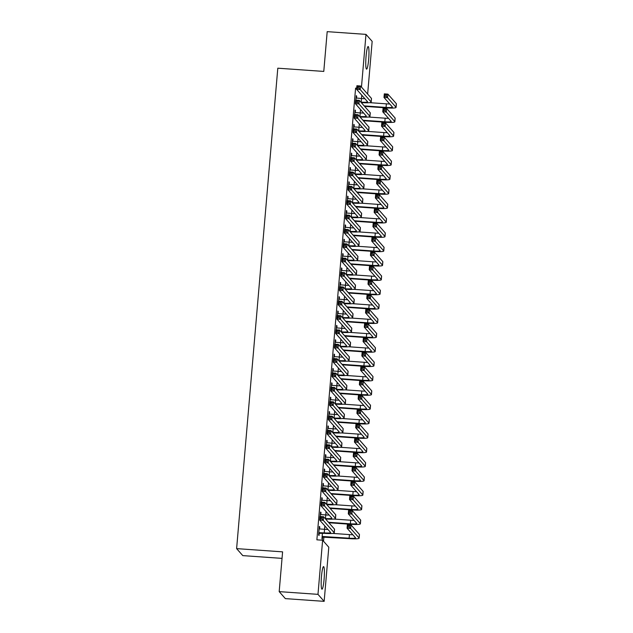 <?xml version="1.0" encoding="UTF-8"?>
<svg xmlns="http://www.w3.org/2000/svg" width="633" height="633" viewBox="0 0 633 633"><rect width="100%" height="100%" fill="white"/><g stroke="black" fill="none" stroke-linecap="round" stroke-linejoin="round"><path stroke-width="0.95" d="M321.477 576.418A11.323 1.408 -86 0 1 323.574 566.598A11.323 1.408 -86 0 1 324.08 579.369A11.323 1.408 -86 0 1 321.983 589.188A11.323 1.408 -86 0 1 321.477 576.418M366.064 56.361A11.323 1.408 -86 0 1 368.161 46.541A11.323 1.408 -86 0 1 368.667 59.304A11.323 1.408 -86 0 1 366.57 69.132A11.323 1.408 -86 0 1 366.064 56.361M323.526 541.247L323.898 536.847M324.547 529.299L324.84 525.928M320.543 512.485L321.002 512.516L320.82 514.589L325.781 514.938L326.066 511.567M321.778 498.124L322.229 498.155L322.055 500.228L327.016 500.576L327.301 497.206M323.004 483.77L323.463 483.802L323.281 485.875L328.242 486.223L328.527 482.852M324.072 471.3L329.476 471.862L329.761 468.491M325.465 455.048L325.924 455.08L325.742 457.153L330.711 457.501L330.996 454.13M326.699 440.695L327.15 440.726L326.976 442.799L331.937 443.147L332.222 439.777M327.934 426.333L328.385 426.365L328.211 428.438L333.172 428.786L333.456 425.416M329.16 411.972L329.619 412.012L329.437 414.077L334.398 414.433L334.683 411.054M335.625 400.072L335.917 396.701M331.621 383.258L332.08 383.289L331.898 385.362L336.859 385.711L337.144 382.34M332.855 368.904L333.306 368.936L333.132 371.001L338.093 371.357L338.378 367.979M334.082 354.543L334.541 354.575L334.359 356.648L339.328 356.996L339.612 353.625M335.316 340.182L335.767 340.214L335.593 342.287L340.554 342.635L340.839 339.264M336.55 325.829L337.001 325.86L336.827 327.934L341.788 328.282L342.073 324.903M337.777 311.468L338.236 311.499L338.054 313.572L343.015 313.921L343.3 310.55M339.011 297.106L339.462 297.138L339.288 299.211L344.249 299.559L344.534 296.189M340.238 282.753L340.696 282.785L340.514 284.858L345.476 285.206L345.76 281.835M346.702 270.845L346.995 267.474M342.698 254.031L343.157 254.062L342.975 256.136L347.944 256.484L348.229 253.113M343.933 239.678L344.384 239.709L344.21 241.782L349.171 242.13L349.456 238.76M345.001 227.207L350.405 227.769L350.69 224.399M346.393 210.955L346.852 210.987L346.67 213.06L351.631 213.408L351.916 210.037M347.628 196.602L348.079 196.634L347.905 198.707L352.866 199.055L353.151 195.684M348.854 182.241L349.313 182.272L349.131 184.345L354.092 184.694L354.377 181.323M350.089 167.88L350.54 167.911L350.365 169.984L355.327 170.332L355.611 166.962M356.553 155.979L356.846 152.608M352.549 139.165L353 139.197L352.826 141.27L357.787 141.618L358.072 138.247M353.784 124.804L354.235 124.836L354.061 126.909L359.022 127.257L359.307 123.886M355.01 110.451L355.469 110.482L355.287 112.555L360.248 112.903L360.533 109.533M356.078 97.98L361.483 98.542L361.767 95.172M328.796 547.221L324.151 601.35L317.98 594.355L322.624 540.226L328.796 547.221M317.98 594.355L279.185 591.626L285.356 598.62L324.151 601.35M282.033 558.377L242.787 555.616L236.615 548.621L277.8 68.19L323.779 71.426L327.19 31.65L365.985 34.38L372.164 41.374L367.638 94.072M323.629 524.551L323.21 524.084M321.002 512.516L320.583 512.042L320.203 516.504M319.871 520.302L320.29 520.777M326.09 495.837L325.671 495.362M323.463 483.802L323.044 483.327L322.664 487.79M322.339 491.588L322.751 492.055M328.551 467.122L328.131 466.648M325.924 455.08L325.504 454.613L325.125 459.067M324.8 462.865L325.212 463.34M331.012 438.408L330.6 437.933M328.385 426.365L327.965 425.89L327.585 430.353M327.261 434.151L327.68 434.626M333.472 409.686L333.061 409.219M330.394 397.619L330.845 397.651L330.426 397.176L330.046 401.639M329.722 405.436L330.141 405.911M330.845 397.651L330.671 399.724L335.632 400.072A7.256 0.878 -175.1 0 0 339.003 400.198M335.941 380.971L335.522 380.496M333.306 368.936L332.895 368.461L332.507 372.916M332.183 376.722L332.602 377.189M338.402 352.257L337.982 351.782M335.767 340.214L335.355 339.747L334.968 344.202M334.643 348L335.063 348.474M340.863 323.534L340.443 323.067M338.236 311.499L337.816 311.025L337.436 315.487M337.104 319.285L337.524 319.76M343.323 294.82L342.904 294.345M340.696 282.785L340.277 282.31L339.897 286.765M339.573 290.571L339.984 291.038M345.784 266.105L345.365 265.631M343.157 254.062L342.738 253.596L342.358 258.05M342.034 261.848L342.445 262.323M348.245 237.383L347.834 236.916M345.167 225.316L345.618 225.348L345.199 224.873L344.819 229.336M344.494 233.134L344.914 233.609M345.618 225.348L345.444 227.421M350.706 208.668L350.294 208.194M348.079 196.634L347.659 196.159L347.28 200.621M346.955 204.419L347.375 204.886M353.174 179.954L352.755 179.479M350.54 167.911L350.128 167.444L349.74 171.899M349.416 175.697L349.835 176.172M355.635 151.232L355.216 150.765M353 139.197L352.589 138.722L352.201 143.185M351.877 146.983L352.296 147.457M358.096 122.517L357.677 122.042M355.469 110.482L355.05 110.007L354.67 114.47M354.338 118.268L354.757 118.735M356.608 89.253L355.596 88.106L316.872 539.822L322.624 540.226M356.244 96.089L356.696 96.121L356.276 95.646L355.896 100.109M355.572 103.907L355.991 104.382M356.696 96.121L356.521 98.194M359.322 108.164L358.911 107.689M354.235 124.836L353.815 124.369L353.436 128.823M353.111 132.621L353.531 133.096M356.862 136.878L356.45 136.404M351.315 153.526L351.774 153.558L351.355 153.083L350.975 157.546M350.65 161.344L351.062 161.811M351.774 153.558L351.592 155.631L356.561 155.979A7.256 0.878 -175.1 0 0 359.932 156.106M354.401 165.593L353.982 165.118M349.313 182.272L348.894 181.798L348.514 186.26M348.19 190.058L348.601 190.533M351.94 194.307L351.521 193.84M346.852 210.987L346.433 210.52L346.053 214.975M345.721 218.773L346.14 219.247M349.479 223.03L349.06 222.555M344.384 239.709L343.972 239.234L343.584 243.689M343.26 247.495L343.679 247.962M347.019 251.744L346.599 251.269M341.472 268.392L341.923 268.424L341.511 267.949L341.124 272.412M340.799 276.21L341.219 276.684M341.923 268.424L341.749 270.497L346.71 270.845A7.256 0.878 -175.1 0 0 350.081 270.971M344.558 280.459L344.138 279.992M339.462 297.138L339.043 296.671L338.663 301.126M338.339 304.924L338.758 305.399M342.089 309.181L341.678 308.706M337.001 325.86L336.582 325.386L336.202 329.84M335.878 333.646L336.297 334.113M339.628 337.895L339.217 337.421M334.541 354.575L334.121 354.1L333.741 358.563M333.417 362.361L333.828 362.836M337.167 366.61L336.748 366.143M332.08 383.289L331.66 382.823L331.281 387.277M330.956 391.075L331.368 391.55M334.707 395.332L334.287 394.857M329.619 412.012L329.2 411.537L328.82 415.992M328.487 419.79L328.907 420.265M332.246 424.047L331.827 423.572M327.15 440.726L326.739 440.251L326.351 444.714M326.027 448.512L326.446 448.979M329.785 452.761L329.366 452.286M324.238 469.409L324.689 469.441L324.278 468.966L323.89 473.429M323.566 477.227L323.985 477.701M324.689 469.441L324.515 471.514M327.324 481.476L326.905 481.009M322.229 498.155L321.809 497.688L321.429 502.143M321.105 505.941L321.524 506.416M324.856 510.198L324.444 509.723M319.317 526.846L319.768 526.878L319.349 526.403L318.613 535.02L319.032 535.494L319.23 533.16M319.768 526.878L319.594 528.951L324.555 529.299A7.256 0.878 -175.1 0 0 327.926 529.425M322.569 536.942L322.363 539.269L321.952 538.794L322.426 533.2M355.596 88.106L356.703 88.185M361.467 87.085L365.985 34.38M279.185 591.626L282.595 551.857L236.615 548.621M360.826 102.111L361.174 102.135A7.256 0.878 -175.1 0 0 367.575 101.81A7.256 0.878 -175.1 0 0 367.52 101.691L356.601 89.324L356.909 85.732L360.501 85.985L371.421 98.36A10.888 1.313 4.9 0 1 371.492 98.526L371.191 102.119A10.888 1.313 4.9 0 1 361.593 102.609L361.245 102.586M361.174 102.135L361.483 98.542A7.256 0.878 -175.1 0 0 364.853 98.669M359.117 86.745L357.677 86.642L357.558 88.074L358.99 88.177L359.117 86.745L360.501 85.985L360.193 89.577L371.112 101.945A10.888 1.313 4.9 0 1 371.191 102.119M358.99 88.177L360.193 89.577L356.601 89.324L357.558 88.074M357.677 86.642L356.909 85.732M364.165 105.885L386.067 107.428A7.256 0.878 -175.1 0 0 392.46 107.104A7.256 0.878 -175.1 0 0 392.413 106.993L383.994 97.458L384.302 93.866L387.894 94.119L387.586 97.711L396.005 107.246A10.888 1.313 4.9 0 1 396.076 107.412A10.888 1.313 4.9 0 1 386.478 107.903L364.584 106.36M369.593 102.657L386.367 103.836A7.256 0.878 -175.1 0 0 389.746 103.962M386.51 94.871L385.07 94.776L384.951 96.208L386.383 96.311L386.51 94.871L387.894 94.119L396.313 103.654A10.888 1.313 4.9 0 1 396.385 103.828L396.076 107.412M386.383 96.311L387.586 97.711L383.994 97.458L384.951 96.208M385.07 94.776L384.302 93.866M359.599 116.464L359.94 116.496A7.256 0.878 -175.1 0 0 366.341 116.163A7.256 0.878 -175.1 0 0 366.293 116.053L355.374 103.685L355.683 100.093L359.275 100.346L370.194 112.714A10.888 1.313 4.9 0 1 370.265 112.888L369.957 116.48A10.888 1.313 4.9 0 1 360.359 116.963L360.019 116.939M355.287 112.555L354.852 112.342M359.94 116.496L360.248 112.903A7.256 0.878 -175.1 0 0 363.627 113.03M357.882 101.098L356.45 101.003L356.324 102.435L357.764 102.538L357.882 101.098L359.275 100.346L358.966 103.939L369.886 116.306A10.888 1.313 4.9 0 1 369.957 116.48M357.764 102.538L358.966 103.939L355.374 103.685L356.324 102.435M356.45 101.003L355.683 100.093M358.365 130.825L358.713 130.849A7.256 0.878 -175.1 0 0 365.106 130.525A7.256 0.878 -175.1 0 0 365.059 130.414L354.14 118.039L354.448 114.454L358.041 114.708L368.96 127.075A10.888 1.313 4.9 0 1 369.031 127.249L368.723 130.833A10.888 1.313 4.9 0 1 359.133 131.324L358.784 131.3M354.053 126.909L353.618 126.695M358.713 130.849L359.022 127.257A7.256 0.878 -175.1 0 0 362.392 127.383M356.656 115.459L355.216 115.356L355.097 116.796L356.529 116.899L356.656 115.459L358.041 114.708L357.732 118.292L368.651 130.667A10.888 1.313 4.9 0 1 368.723 130.833M356.529 116.899L357.732 118.292L354.14 118.039L355.097 116.796M355.216 115.356L354.448 114.454M362.938 120.246L384.832 121.789A7.256 0.878 -175.1 0 0 391.234 121.465A7.256 0.878 -175.1 0 0 391.186 121.346L382.767 111.812L383.076 108.227L386.668 108.48L386.359 112.065L394.778 121.599A10.888 1.313 4.9 0 1 394.85 121.773A10.888 1.313 4.9 0 1 385.252 122.256L363.35 120.721M368.359 117.018L385.141 118.197A7.256 0.878 -175.1 0 0 388.512 118.324M385.275 109.232L383.843 109.129L383.717 110.569L385.157 110.664L385.275 109.232L386.668 108.48L395.079 118.007A10.888 1.313 4.9 0 1 395.15 118.181L394.85 121.773M385.157 110.664L386.359 112.065L382.767 111.812L383.717 110.569M383.843 109.129L383.076 108.227M361.704 134.607L383.598 136.142A7.256 0.878 -175.1 0 0 389.999 135.818A7.256 0.878 -175.1 0 0 389.952 135.707L381.533 126.173L381.841 122.58L385.434 122.834L385.125 126.426L393.544 135.96A10.888 1.313 4.9 0 1 393.615 136.135A10.888 1.313 4.9 0 1 384.017 136.617L362.123 135.074M367.132 131.379L383.907 132.558A7.256 0.878 -175.1 0 0 387.285 132.685M384.049 123.593L382.609 123.49L382.49 124.923L383.922 125.025L384.049 123.593L385.434 122.834L393.853 132.368A10.888 1.313 4.9 0 1 393.924 132.542L393.615 136.135M383.922 125.025L385.125 126.426L381.533 126.173L382.49 124.923M382.609 123.49L381.841 122.58M357.139 145.186L357.479 145.21A7.256 0.878 -175.1 0 0 363.88 144.886A7.256 0.878 -175.1 0 0 363.833 144.767L352.913 132.4L353.222 128.808L356.814 129.061L367.733 141.436A10.888 1.313 4.9 0 1 367.805 141.602L367.496 145.194A10.888 1.313 4.9 0 1 357.898 145.685L357.55 145.653M352.818 141.27L352.383 141.056M357.479 145.21L357.787 141.618A7.256 0.878 -175.1 0 0 361.158 141.745M355.422 129.82L353.989 129.718L353.863 131.15L355.303 131.253L355.422 129.82L356.814 129.061L356.506 132.653L367.425 145.02A10.888 1.313 4.9 0 1 367.496 145.194M355.303 131.253L356.506 132.653L352.913 132.4L353.863 131.15M353.989 129.718L353.222 128.808M355.904 159.54L356.252 159.563A7.256 0.878 -175.1 0 0 362.646 159.239A7.256 0.878 -175.1 0 0 362.598 159.128L351.679 146.761L351.988 143.169L355.58 143.422L366.499 155.789A10.888 1.313 4.9 0 1 366.57 155.963L366.262 159.556A10.888 1.313 4.9 0 1 356.664 160.038L356.324 160.014M351.592 155.631L351.157 155.417M354.195 144.174L352.755 144.079L352.636 145.511L354.069 145.614L354.195 144.174L355.58 143.422L355.271 147.014L366.19 159.381A10.888 1.313 4.9 0 1 366.262 159.556M354.069 145.614L355.271 147.014L351.679 146.761L352.636 145.511M352.755 144.079L351.988 143.169M360.47 148.961L382.372 150.504A7.256 0.878 -175.1 0 0 388.765 150.179A7.256 0.878 -175.1 0 0 388.717 150.068L380.306 140.534L380.615 136.942L384.207 137.195L383.899 140.779L392.31 150.314A10.888 1.313 4.9 0 1 392.381 150.488A10.888 1.313 4.9 0 1 382.791 150.978L360.889 149.435M365.898 145.732L382.68 146.911A7.256 0.878 -175.1 0 0 386.051 147.038M382.815 137.947L381.382 137.852L381.256 139.284L382.696 139.387L382.815 137.947L384.207 137.195L392.618 146.729A10.888 1.313 4.9 0 1 392.689 146.903L392.381 150.488M382.696 139.387L383.899 140.779L380.306 140.534L381.256 139.284M381.382 137.852L380.615 136.942M359.243 163.322L381.137 164.865A7.256 0.878 -175.1 0 0 387.538 164.54A7.256 0.878 -175.1 0 0 387.491 164.422L379.072 154.887L379.381 151.303L382.973 151.548L382.664 155.14L391.083 164.675A10.888 1.313 4.9 0 1 391.154 164.849A10.888 1.313 4.9 0 1 381.557 165.332L359.663 163.797M364.671 160.094L381.446 161.273A7.256 0.878 -175.1 0 0 384.817 161.399M381.588 152.308L380.148 152.205L380.029 153.645L381.462 153.74L381.588 152.308L382.973 151.548L391.392 161.083A10.888 1.313 4.9 0 1 391.463 161.257L391.154 164.849M381.462 153.74L382.664 155.14L379.072 154.887L380.029 153.645M380.148 152.205L379.381 151.303M354.678 173.901L355.018 173.925A7.256 0.878 -175.1 0 0 361.419 173.6A7.256 0.878 -175.1 0 0 361.372 173.489L350.453 161.114L350.753 157.53L354.345 157.783L365.273 170.15A10.888 1.313 4.9 0 1 365.344 170.324L365.035 173.909A10.888 1.313 4.9 0 1 355.437 174.399L355.089 174.376M350.358 169.984L349.922 169.771M355.018 173.925L355.327 170.332A7.256 0.878 -175.1 0 0 358.697 170.459M352.961 158.535L351.529 158.432L351.402 159.872L352.842 159.975L352.961 158.535L354.345 157.783L354.045 161.368L364.964 173.735A10.888 1.313 4.9 0 1 365.035 173.909M352.842 159.975L354.045 161.368L350.453 161.114L351.402 159.872M351.529 158.432L350.753 157.53M358.009 177.683L379.911 179.218A7.256 0.878 -175.1 0 0 386.304 178.894A7.256 0.878 -175.1 0 0 386.257 178.783L377.838 169.248L378.146 165.656L381.739 165.909L381.43 169.502L389.849 179.036A10.888 1.313 4.9 0 1 389.92 179.21A10.888 1.313 4.9 0 1 380.322 179.693L358.428 178.15M363.437 174.455L380.219 175.634A7.256 0.878 -175.1 0 0 383.59 175.76M380.354 166.669L378.922 166.566L378.795 167.998L380.235 168.101L380.354 166.669L381.739 165.909L390.157 175.444A10.888 1.313 4.9 0 1 390.229 175.618L389.92 179.21M380.235 168.101L381.43 169.502L377.838 169.248L378.795 167.998M378.922 166.566L378.146 165.656M353.443 188.262L353.792 188.286A7.256 0.878 -175.1 0 0 360.185 187.961A7.256 0.878 -175.1 0 0 360.137 187.843L349.218 175.476L349.527 171.883L353.119 172.136L364.038 184.504A10.888 1.313 4.9 0 1 364.11 184.678L363.801 188.27A10.888 1.313 4.9 0 1 354.203 188.753L353.863 188.729M349.131 184.345L348.696 184.132M353.792 188.286L354.092 184.694A7.256 0.878 -175.1 0 0 357.471 184.82M351.734 172.896L350.294 172.793L350.168 174.225L351.608 174.328L351.734 172.896L353.119 172.136L352.81 175.729L363.73 188.096A10.888 1.313 4.9 0 1 363.801 188.27M351.608 174.328L352.81 175.729L349.218 175.476L350.168 174.225M350.294 172.793L349.527 171.883M356.783 192.036L378.676 193.579A7.256 0.878 -175.1 0 0 385.078 193.255A7.256 0.878 -175.1 0 0 385.03 193.136L376.611 183.61L376.92 180.017L380.512 180.27L380.204 183.855L388.622 193.389A10.888 1.313 4.9 0 1 388.694 193.563A10.888 1.313 4.9 0 1 379.096 194.054L357.194 192.511M362.211 188.808L378.985 189.987A7.256 0.878 -175.1 0 0 382.356 190.114M379.127 181.022L377.687 180.919L377.561 182.359L379.001 182.462L379.127 181.022L380.512 180.27L388.931 189.805A10.888 1.313 4.9 0 1 389.002 189.971L388.694 193.563M379.001 182.462L380.204 183.855L376.611 183.61L377.561 182.359M377.687 180.919L376.92 180.017M352.209 202.615L352.557 202.639A7.256 0.878 -175.1 0 0 358.958 202.315A7.256 0.878 -175.1 0 0 358.903 202.204L347.984 189.837L348.292 186.244L351.885 186.498L362.804 198.865A10.888 1.313 4.9 0 1 362.875 199.039L362.574 202.631A10.888 1.313 4.9 0 1 352.977 203.114L352.628 203.09M347.897 198.707L347.462 198.493M352.557 202.639L352.866 199.055A7.256 0.878 -175.1 0 0 356.237 199.181M350.5 187.249L349.06 187.154L348.941 188.587L350.373 188.689L350.5 187.249L351.885 186.498L351.576 190.09L362.495 202.457A10.888 1.313 4.9 0 1 362.574 202.631M350.373 188.689L351.576 190.09L347.984 189.837L348.941 188.587M349.06 187.154L348.292 186.244M355.548 206.398L377.45 207.941A7.256 0.878 -175.1 0 0 383.843 207.616A7.256 0.878 -175.1 0 0 383.796 207.497L375.377 197.963L375.685 194.371L379.278 194.624L378.969 198.216L387.388 207.751A10.888 1.313 4.9 0 1 387.459 207.925A10.888 1.313 4.9 0 1 377.861 208.407L355.968 206.872M360.976 203.169L377.751 204.348A7.256 0.878 -175.1 0 0 381.129 204.475M377.893 195.383L376.453 195.281L376.334 196.721L377.766 196.816L377.893 195.383L379.278 194.624L387.697 204.158A10.888 1.313 4.9 0 1 387.768 204.332L387.459 207.925M377.766 196.816L378.969 198.216L375.377 197.963L376.334 196.721M376.453 195.281L375.685 194.371M350.983 216.977L351.323 217A7.256 0.878 -175.1 0 0 357.724 216.676A7.256 0.878 -175.1 0 0 357.677 216.565L346.757 204.19L347.066 200.606L350.658 200.859L361.578 213.226A10.888 1.313 4.9 0 1 361.649 213.4L361.34 216.984A10.888 1.313 4.9 0 1 351.742 217.475L351.402 217.451M346.67 213.06L346.235 212.846M351.323 217L351.631 213.408A7.256 0.878 -175.1 0 0 355.01 213.535M349.266 201.611L347.834 201.508L347.707 202.948L349.147 203.043L349.266 201.611L350.658 200.859L350.35 204.443L361.269 216.81A10.888 1.313 4.9 0 1 361.34 216.984M349.147 203.043L350.35 204.443L346.757 204.19L347.707 202.948M347.834 201.508L347.066 200.606M354.322 220.759L376.216 222.294A7.256 0.878 -175.1 0 0 382.617 221.969A7.256 0.878 -175.1 0 0 382.569 221.859L374.15 212.324L374.459 208.732L378.051 208.985L377.743 212.577L386.162 222.112A10.888 1.313 4.9 0 1 386.233 222.278A10.888 1.313 4.9 0 1 376.635 222.769L354.733 221.226M359.742 217.53L376.524 218.709A7.256 0.878 -175.1 0 0 379.895 218.836M376.659 209.745L375.227 209.642L375.1 211.074L376.54 211.177L376.659 209.745L378.051 208.985L386.462 218.52A10.888 1.313 4.9 0 1 386.534 218.694L386.233 222.278M376.54 211.177L377.743 212.577L374.15 212.324L375.1 211.074M375.227 209.642L374.459 208.732M349.748 231.338L350.096 231.361A7.256 0.878 -175.1 0 0 356.49 231.037A7.256 0.878 -175.1 0 0 356.442 230.918L345.523 218.551L345.832 214.959L349.424 215.212L360.343 227.579A10.888 1.313 4.9 0 1 360.414 227.753L360.106 231.346A10.888 1.313 4.9 0 1 350.516 231.828L350.168 231.805M350.096 231.361L350.405 227.769A7.256 0.878 -175.1 0 0 353.776 227.896M348.039 215.972L346.599 215.869L346.48 217.301L347.913 217.404L348.039 215.972L349.424 215.212L349.115 218.804L360.035 231.172A10.888 1.313 4.9 0 1 360.106 231.346M347.913 217.404L349.115 218.804L345.523 218.551L346.48 217.301M346.599 215.869L345.832 214.959M353.087 235.112L374.981 236.655A7.256 0.878 -175.1 0 0 381.382 236.331A7.256 0.878 -175.1 0 0 381.335 236.212L372.916 226.677L373.225 223.093L376.817 223.346L376.508 226.931L384.927 236.465A10.888 1.313 4.9 0 1 384.999 236.639A10.888 1.313 4.9 0 1 375.401 237.13L353.507 235.587M358.515 231.884L375.29 233.063A7.256 0.878 -175.1 0 0 378.669 233.189M375.432 224.098L373.992 223.995L373.874 225.435L375.306 225.538L375.432 224.098L376.817 223.346L385.236 232.881A10.888 1.313 4.9 0 1 385.307 233.047L384.999 236.639M375.306 225.538L376.508 226.931L372.916 226.677L373.874 225.435M373.992 223.995L373.225 223.093M348.522 245.691L348.862 245.715A7.256 0.878 -175.1 0 0 355.263 245.39A7.256 0.878 -175.1 0 0 355.216 245.28L344.297 232.912L344.605 229.32L348.197 229.573L359.117 241.941A10.888 1.313 4.9 0 1 359.188 242.115L358.879 245.699A10.888 1.313 4.9 0 1 349.281 246.19L348.933 246.166M344.21 241.782L343.766 241.569M348.862 245.715L349.171 242.13A7.256 0.878 -175.1 0 0 352.541 242.257M346.805 230.325L345.373 230.23L345.246 231.662L346.686 231.765L346.805 230.325L348.197 229.573L347.889 233.158L358.808 245.533A10.888 1.313 4.9 0 1 358.879 245.699M346.686 231.765L347.889 233.158L344.297 232.912L345.246 231.662M345.373 230.23L344.605 229.32M351.853 249.473L373.755 251.016A7.256 0.878 -175.1 0 0 380.148 250.692A7.256 0.878 -175.1 0 0 380.101 250.573L371.69 241.038L371.998 237.446L375.591 237.699L375.282 241.292L383.693 250.826A10.888 1.313 4.9 0 1 383.764 251A10.888 1.313 4.9 0 1 374.174 251.483L352.272 249.948M357.281 246.245L374.063 247.424A7.256 0.878 -175.1 0 0 377.434 247.55M374.198 238.459L372.766 238.356L372.639 239.796L374.079 239.891L374.198 238.459L375.591 237.699L384.002 247.234A10.888 1.313 4.9 0 1 384.073 247.408L383.764 251M374.079 239.891L375.282 241.292L371.69 241.038L372.639 239.796M372.766 238.356L371.998 237.446M347.288 260.052L347.636 260.076A7.256 0.878 -175.1 0 0 354.029 259.752A7.256 0.878 -175.1 0 0 353.982 259.633L343.062 247.266L343.371 243.681L346.963 243.927L357.882 256.302A10.888 1.313 4.9 0 1 357.954 256.468L357.645 260.06A10.888 1.313 4.9 0 1 348.047 260.551L347.707 260.527M342.975 256.136L342.54 255.922M347.636 260.076L347.944 256.484A7.256 0.878 -175.1 0 0 351.315 256.61M345.578 244.686L344.138 244.583L344.02 246.023L345.452 246.118L345.578 244.686L346.963 243.927L346.655 247.519L357.574 259.886A10.888 1.313 4.9 0 1 357.645 260.06M345.452 246.118L346.655 247.519L343.062 247.266L344.02 246.023M344.138 244.583L343.371 243.681M350.627 263.834L372.521 265.369A7.256 0.878 -175.1 0 0 378.922 265.045A7.256 0.878 -175.1 0 0 378.874 264.934L370.455 255.4L370.764 251.807L374.356 252.061L374.048 255.653L382.467 265.187A10.888 1.313 4.9 0 1 382.538 265.354A10.888 1.313 4.9 0 1 372.94 265.844L351.046 264.301M356.055 260.598L372.829 261.785A7.256 0.878 -175.1 0 0 376.2 261.912M372.972 252.812L371.531 252.717L371.413 254.149L372.845 254.252L372.972 252.812L374.356 252.061L382.775 261.595A10.888 1.313 4.9 0 1 382.846 261.769L382.538 265.354M372.845 254.252L374.048 255.653L370.455 255.4L371.413 254.149M371.531 252.717L370.764 251.807M346.061 274.413L346.401 274.437A7.256 0.878 -175.1 0 0 352.803 274.113A7.256 0.878 -175.1 0 0 352.755 273.994L341.836 261.627L342.137 258.035L345.729 258.288L356.656 270.655A10.888 1.313 4.9 0 1 356.727 270.829L356.419 274.421A10.888 1.313 4.9 0 1 346.821 274.904L346.473 274.88M341.741 270.497L341.306 270.283M344.344 259.047L342.912 258.944L342.785 260.377L344.225 260.479L344.344 259.047L345.729 258.288L345.428 261.88L356.347 274.247A10.888 1.313 4.9 0 1 356.419 274.421M344.225 260.479L345.428 261.88L341.836 261.627L342.785 260.377M342.912 258.944L342.137 258.035M349.392 278.188L371.294 279.731A7.256 0.878 -175.1 0 0 377.687 279.406A7.256 0.878 -175.1 0 0 377.64 279.288L369.221 269.753L369.53 266.169L373.122 266.422L372.813 270.006L381.232 279.541A10.888 1.313 4.9 0 1 381.303 279.715A10.888 1.313 4.9 0 1 371.706 280.205L349.812 278.662M354.82 274.959L371.603 276.138A7.256 0.878 -175.1 0 0 374.973 276.265M371.737 267.173L370.305 267.071L370.178 268.511L371.618 268.614L371.737 267.173L373.122 266.422L381.541 275.956A10.888 1.313 4.9 0 1 381.612 276.123L381.303 279.715M371.618 268.614L372.813 270.006L369.221 269.753L370.178 268.511M370.305 267.071L369.53 266.169M344.827 288.767L345.175 288.79A7.256 0.878 -175.1 0 0 351.568 288.466A7.256 0.878 -175.1 0 0 351.521 288.355L340.601 275.988L340.91 272.396L344.502 272.649L355.422 285.016A10.888 1.313 4.9 0 1 355.493 285.19L355.184 288.775A10.888 1.313 4.9 0 1 345.586 289.265L345.246 289.241M340.514 284.858L340.079 284.636M345.175 288.79L345.476 285.206A7.256 0.878 -175.1 0 0 348.854 285.333M343.118 273.401L341.678 273.298L341.551 274.738L342.991 274.841L343.118 273.401L344.502 272.649L344.194 276.233L355.113 288.608A10.888 1.313 4.9 0 1 355.184 288.775M342.991 274.841L344.194 276.233L340.601 275.988L341.551 274.738M341.678 273.298L340.91 272.396M348.166 292.549L370.06 294.092A7.256 0.878 -175.1 0 0 376.461 293.767A7.256 0.878 -175.1 0 0 376.413 293.649L367.995 284.114L368.303 280.522L371.895 280.775L371.587 284.367L380.006 293.902A10.888 1.313 4.9 0 1 380.077 294.076A10.888 1.313 4.9 0 1 370.479 294.559L348.577 293.024M353.594 289.321L370.368 290.5A7.256 0.878 -175.1 0 0 373.739 290.626M370.511 281.535L369.071 281.432L368.944 282.864L370.384 282.967L370.511 281.535L371.895 280.775L380.314 290.31A10.888 1.313 4.9 0 1 380.386 290.484L380.077 294.076M370.384 282.967L371.587 284.367L367.995 284.114L368.944 282.864M369.071 281.432L368.303 280.522M343.592 303.128L343.941 303.152A7.256 0.878 -175.1 0 0 350.342 302.827A7.256 0.878 -175.1 0 0 350.286 302.709L339.367 290.341L339.676 286.757L343.268 287.002L354.187 299.377A10.888 1.313 4.9 0 1 354.258 299.544L353.958 303.136A10.888 1.313 4.9 0 1 344.36 303.626L344.012 303.603M339.28 299.211L338.845 298.998M343.941 303.152L344.249 299.559A7.256 0.878 -175.1 0 0 347.62 299.686M341.883 287.762L340.443 287.659L340.325 289.099L341.757 289.194L341.883 287.762L343.268 287.002L342.959 290.594L353.879 302.962A10.888 1.313 4.9 0 1 353.958 303.136M341.757 289.194L342.959 290.594L339.367 290.341L340.325 289.099M340.443 287.659L339.676 286.757M346.931 306.91L368.833 308.445A7.256 0.878 -175.1 0 0 375.227 308.121A7.256 0.878 -175.1 0 0 375.179 308.01L366.76 298.475L367.069 294.883L370.661 295.136L370.352 298.729L378.771 308.263A10.888 1.313 4.9 0 1 378.843 308.429A10.888 1.313 4.9 0 1 369.245 308.92L347.351 307.377M352.359 303.674L369.134 304.861A7.256 0.878 -175.1 0 0 372.513 304.987M369.276 295.888L367.836 295.793L367.718 297.225L369.15 297.328L369.276 295.888L370.661 295.136L379.08 304.671A10.888 1.313 4.9 0 1 379.151 304.845L378.843 308.429M369.15 297.328L370.352 298.729L366.76 298.475L367.718 297.225M367.836 295.793L367.069 294.883M342.366 317.489L342.706 317.513A7.256 0.878 -175.1 0 0 349.107 317.188A7.256 0.878 -175.1 0 0 349.06 317.07L338.141 304.702L338.449 301.11L342.042 301.363L352.961 313.731A10.888 1.313 4.9 0 1 353.032 313.905L352.723 317.497A10.888 1.313 4.9 0 1 343.126 317.98L342.785 317.956M338.054 313.572L337.618 313.359M342.706 317.513L343.015 313.921A7.256 0.878 -175.1 0 0 346.393 314.047M340.649 302.123L339.217 302.02L339.09 303.452L340.53 303.555L340.649 302.123L342.042 301.363L341.733 304.956L352.652 317.323A10.888 1.313 4.9 0 1 352.723 317.497M340.53 303.555L341.733 304.956L338.141 304.702L339.09 303.452M339.217 302.02L338.449 301.11M345.705 321.263L367.599 322.806A7.256 0.878 -175.1 0 0 374 322.482A7.256 0.878 -175.1 0 0 373.953 322.363L365.534 312.829L365.842 309.244L369.435 309.497L369.126 313.082L377.545 322.616A10.888 1.313 4.9 0 1 377.616 322.79A10.888 1.313 4.9 0 1 368.018 323.281L346.116 321.738M351.125 318.035L367.908 319.214A7.256 0.878 -175.1 0 0 371.278 319.341M368.042 310.249L366.61 310.146L366.483 311.586L367.923 311.689L368.042 310.249L369.435 309.497L377.846 319.032A10.888 1.313 4.9 0 1 377.925 319.198L377.616 322.79M367.923 311.689L369.126 313.082L365.534 312.829L366.483 311.586M366.61 310.146L365.842 309.244M341.132 331.842L341.48 331.866A7.256 0.878 -175.1 0 0 347.873 331.542A7.256 0.878 -175.1 0 0 347.826 331.431L336.906 319.056L337.215 315.471L340.807 315.725L351.726 328.092A10.888 1.313 4.9 0 1 351.798 328.266L351.489 331.85A10.888 1.313 4.9 0 1 341.899 332.341L341.551 332.317M336.819 327.926L336.384 327.712M341.48 331.866L341.788 328.282A7.256 0.878 -175.1 0 0 345.159 328.408M339.423 316.476L337.982 316.373L337.864 317.813L339.296 317.916L339.423 316.476L340.807 315.725L340.499 319.309L351.418 331.684A10.888 1.313 4.9 0 1 351.489 331.85M339.296 317.916L340.499 319.309L336.906 319.056L337.864 317.813M337.982 316.373L337.215 315.471M344.471 335.625L366.365 337.167A7.256 0.878 -175.1 0 0 372.766 336.835A7.256 0.878 -175.1 0 0 372.718 336.724L364.299 327.19L364.608 323.598L368.2 323.851L367.892 327.443L376.311 336.978A10.888 1.313 4.9 0 1 376.382 337.152A10.888 1.313 4.9 0 1 366.784 337.634L344.89 336.099M349.899 332.396L366.673 333.575A7.256 0.878 -175.1 0 0 370.052 333.702M366.816 324.61L365.376 324.507L365.257 325.94L366.689 326.042L366.816 324.61L368.2 323.851L376.619 333.385A10.888 1.313 4.9 0 1 376.69 333.559L376.382 337.152M366.689 326.042L367.892 327.443L364.299 327.19L365.257 325.94M365.376 324.507L364.608 323.598M339.905 346.204L340.245 346.227A7.256 0.878 -175.1 0 0 346.647 345.903A7.256 0.878 -175.1 0 0 346.599 345.784L335.68 333.417L335.988 329.825L339.581 330.078L350.5 342.453A10.888 1.313 4.9 0 1 350.571 342.619L350.263 346.211A10.888 1.313 4.9 0 1 340.665 346.702L340.317 346.678M335.593 342.287L335.15 342.073M340.245 346.227L340.554 342.635A7.256 0.878 -175.1 0 0 343.925 342.762M338.188 330.837L336.756 330.735L336.629 332.175L338.069 332.27L338.188 330.837L339.581 330.078L339.272 333.67L350.191 346.037A10.888 1.313 4.9 0 1 350.263 346.211M338.069 332.27L339.272 333.67L335.68 333.417L336.629 332.175M336.756 330.735L335.988 329.825M343.236 349.986L365.138 351.521A7.256 0.878 -175.1 0 0 371.531 351.196A7.256 0.878 -175.1 0 0 371.484 351.086L363.073 341.551L363.382 337.959L366.974 338.212L366.665 341.804L375.076 351.339A10.888 1.313 4.9 0 1 375.147 351.505A10.888 1.313 4.9 0 1 365.558 351.995L343.656 350.453M348.664 346.749L365.447 347.936A7.256 0.878 -175.1 0 0 368.817 348.063M365.581 338.964L364.149 338.869L364.022 340.301L365.463 340.404L365.581 338.964L366.974 338.212L375.385 347.746A10.888 1.313 4.9 0 1 375.456 347.921L375.147 351.505M365.463 340.404L366.665 341.804L363.073 341.551L364.022 340.301M364.149 338.869L363.382 337.959M338.671 360.565L339.019 360.588A7.256 0.878 -175.1 0 0 345.412 360.264A7.256 0.878 -175.1 0 0 345.365 360.145L334.446 347.778L334.754 344.186L338.346 344.439L349.266 356.806A10.888 1.313 4.9 0 1 349.337 356.98L349.028 360.573A10.888 1.313 4.9 0 1 339.43 361.055L339.09 361.032M334.359 356.648L333.923 356.434M339.019 360.588L339.328 356.996A7.256 0.878 -175.1 0 0 342.698 357.123M336.962 345.199L335.522 345.096L335.403 346.528L336.835 346.631L336.962 345.199L338.346 344.439L338.038 348.031L348.957 360.399A10.888 1.313 4.9 0 1 349.028 360.573M336.835 346.631L338.038 348.031L334.446 347.778L335.403 346.528M335.522 345.096L334.754 344.186M342.01 364.339L363.904 365.882A7.256 0.878 -175.1 0 0 370.305 365.558A7.256 0.878 -175.1 0 0 370.258 365.439L361.839 355.904L362.147 352.32L365.739 352.573L365.431 356.157L373.85 365.692A10.888 1.313 4.9 0 1 373.921 365.866A10.888 1.313 4.9 0 1 364.323 366.357L342.429 364.814M347.438 361.111L364.212 362.29A7.256 0.878 -175.1 0 0 367.591 362.416M364.355 353.325L362.915 353.222L362.796 354.662L364.228 354.765L364.355 353.325L365.739 352.573L374.158 362.108A10.888 1.313 4.9 0 1 374.23 362.274L373.921 365.866M364.228 354.765L365.431 356.157L361.839 355.904L362.796 354.662M362.915 353.222L362.147 352.32M337.444 374.918L337.785 374.942A7.256 0.878 -175.1 0 0 344.186 374.617A7.256 0.878 -175.1 0 0 344.138 374.507L333.219 362.131L333.52 358.547L337.112 358.8L348.039 371.167A10.888 1.313 4.9 0 1 348.11 371.342L347.802 374.926A10.888 1.313 4.9 0 1 338.204 375.416L337.856 375.393M333.124 371.001L332.689 370.788M337.785 374.942L338.093 371.357A7.256 0.878 -175.1 0 0 341.464 371.484M335.727 359.552L334.295 359.449L334.169 360.889L335.609 360.992L335.727 359.552L337.112 358.8L336.811 362.385L347.731 374.76A10.888 1.313 4.9 0 1 347.802 374.926M335.609 360.992L336.811 362.385L333.219 362.131L334.169 360.889M334.295 359.449L333.52 358.547M340.776 378.7L362.677 380.243A7.256 0.878 -175.1 0 0 369.071 379.911A7.256 0.878 -175.1 0 0 369.023 379.8L360.612 370.265L360.913 366.673L364.505 366.926L364.197 370.519L372.615 380.053A10.888 1.313 4.9 0 1 372.687 380.227A10.888 1.313 4.9 0 1 363.089 380.71L341.195 379.175M346.204 375.472L362.986 376.651A7.256 0.878 -175.1 0 0 366.357 376.777M363.12 367.686L361.688 367.583L361.562 369.015L363.002 369.118L363.12 367.686L364.505 366.926L372.924 376.461A10.888 1.313 4.9 0 1 372.995 376.635L372.687 380.227M363.002 369.118L364.197 370.519L360.612 370.265L361.562 369.015M361.688 367.583L360.913 366.673M336.21 389.279L336.558 389.303A7.256 0.878 -175.1 0 0 342.951 388.978A7.256 0.878 -175.1 0 0 342.904 388.86L331.985 376.493L332.293 372.9L335.886 373.154L346.805 385.529A10.888 1.313 4.9 0 1 346.876 385.695L346.567 389.287A10.888 1.313 4.9 0 1 336.97 389.778L336.629 389.754M331.898 385.362L331.463 385.149M336.558 389.303L336.859 385.711A7.256 0.878 -175.1 0 0 340.238 385.837M334.501 373.913L333.061 373.81L332.934 375.25L334.374 375.345L334.501 373.913L335.886 373.154L335.577 376.746L346.496 389.113A10.888 1.313 4.9 0 1 346.567 389.287M334.374 375.345L335.577 376.746L331.985 376.493L332.934 375.25M333.061 373.81L332.293 372.9M339.549 393.061L361.443 394.596A7.256 0.878 -175.1 0 0 367.844 394.272A7.256 0.878 -175.1 0 0 367.797 394.161L359.378 384.627L359.686 381.034L363.279 381.288L362.97 384.88L371.389 394.414A10.888 1.313 4.9 0 1 371.46 394.581A10.888 1.313 4.9 0 1 361.862 395.071L339.961 393.528M344.977 389.825L361.752 391.004A7.256 0.878 -175.1 0 0 365.122 391.131M361.894 382.039L360.454 381.944L360.327 383.376L361.767 383.479L361.894 382.039L363.279 381.288L371.698 390.822A10.888 1.313 4.9 0 1 371.769 390.996L371.46 394.581M361.767 383.479L362.97 384.88L359.378 384.627L360.327 383.376M360.454 381.944L359.686 381.034M334.976 403.632L335.324 403.664A7.256 0.878 -175.1 0 0 341.725 403.332A7.256 0.878 -175.1 0 0 341.67 403.221L330.75 390.854L331.059 387.261L334.651 387.515L345.571 399.882A10.888 1.313 4.9 0 1 345.642 400.056L345.341 403.648A10.888 1.313 4.9 0 1 335.743 404.131L335.395 404.107M330.663 399.724L330.228 399.51M333.267 388.266L331.827 388.171L331.708 389.604L333.148 389.706L333.267 388.266L334.651 387.515L334.343 391.107L345.262 403.474A10.888 1.313 4.9 0 1 345.341 403.648M333.148 389.706L334.343 391.107L330.75 390.854L331.708 389.604M331.827 388.171L331.059 387.261M338.315 407.415L360.217 408.958A7.256 0.878 -175.1 0 0 366.61 408.633A7.256 0.878 -175.1 0 0 366.562 408.514L358.143 398.98L358.452 395.396L362.044 395.649L361.736 399.233L370.155 408.768A10.888 1.313 4.9 0 1 370.226 408.942A10.888 1.313 4.9 0 1 360.628 409.432L338.734 407.889M343.743 404.186L360.517 405.365A7.256 0.878 -175.1 0 0 363.896 405.492M360.66 396.4L359.22 396.298L359.101 397.738L360.533 397.833L360.66 396.4L362.044 395.649L370.463 405.183A10.888 1.313 4.9 0 1 370.534 405.349L370.226 408.942M360.533 397.833L361.736 399.233L358.143 398.98L359.101 397.738M359.22 396.298L358.452 395.396M333.749 417.994L334.089 418.017A7.256 0.878 -175.1 0 0 340.491 417.693A7.256 0.878 -175.1 0 0 340.443 417.582L329.524 405.207L329.833 401.623L333.425 401.876L344.344 414.243A10.888 1.313 4.9 0 1 344.415 414.417L344.107 418.002A10.888 1.313 4.9 0 1 334.509 418.492L334.169 418.468M329.437 414.077L329.002 413.863M334.089 418.017L334.398 414.433A7.256 0.878 -175.1 0 0 337.777 414.56M332.032 402.628L330.6 402.525L330.473 403.965L331.914 404.068L332.032 402.628L333.425 401.876L333.116 405.46L344.036 417.835A10.888 1.313 4.9 0 1 344.107 418.002M331.914 404.068L333.116 405.46L329.524 405.207L330.473 403.965M330.6 402.525L329.833 401.623M337.088 421.776L358.982 423.311A7.256 0.878 -175.1 0 0 365.383 422.986A7.256 0.878 -175.1 0 0 365.336 422.876L356.917 413.341L357.226 409.749L360.818 410.002L360.509 413.594L368.928 423.129A10.888 1.313 4.9 0 1 368.999 423.303A10.888 1.313 4.9 0 1 359.402 423.786L337.5 422.251M342.508 418.548L359.291 419.726A7.256 0.878 -175.1 0 0 362.662 419.853M359.425 410.762L357.993 410.659L357.867 412.091L359.307 412.194L359.425 410.762L360.818 410.002L369.229 419.537A10.888 1.313 4.9 0 1 369.308 419.711L368.999 423.303M359.307 412.194L360.509 413.594L356.917 413.341L357.867 412.091M357.993 410.659L357.226 409.749M332.515 432.355L332.863 432.379A7.256 0.878 -175.1 0 0 339.256 432.054A7.256 0.878 -175.1 0 0 339.209 431.935L328.29 419.568L328.598 415.976L332.19 416.229L343.11 428.604A10.888 1.313 4.9 0 1 343.181 428.77L342.872 432.363A10.888 1.313 4.9 0 1 333.282 432.853L332.934 432.822M328.203 428.438L327.767 428.225M332.863 432.379L333.172 428.786A7.256 0.878 -175.1 0 0 336.542 428.913M330.806 416.989L329.366 416.886L329.247 418.318L330.679 418.421L330.806 416.989L332.19 416.229L331.882 419.821L342.801 432.189A10.888 1.313 4.9 0 1 342.872 432.363M330.679 418.421L331.882 419.821L328.29 419.568L329.247 418.318M329.366 416.886L328.598 415.976M331.288 446.708L331.629 446.732A7.256 0.878 -175.1 0 0 338.03 446.407A7.256 0.878 -175.1 0 0 337.982 446.297L327.063 433.929L327.372 430.337L330.964 430.59L341.883 442.958A10.888 1.313 4.9 0 1 341.955 443.132L341.646 446.724A10.888 1.313 4.9 0 1 332.048 447.207L331.7 447.183M326.976 442.799L326.533 442.586M331.629 446.732L331.937 443.147A7.256 0.878 -175.1 0 0 335.308 443.274M329.571 431.342L328.139 431.247L328.013 432.679L329.453 432.782L329.571 431.342L330.964 430.59L330.655 434.183L341.575 446.55A10.888 1.313 4.9 0 1 341.646 446.724M329.453 432.782L330.655 434.183L327.063 433.929L328.013 432.679M328.139 431.247L327.372 430.337M330.054 461.069L330.402 461.093A7.256 0.878 -175.1 0 0 336.796 460.769A7.256 0.878 -175.1 0 0 336.748 460.658L325.829 448.283L326.137 444.698L329.73 444.952L340.649 457.319A10.888 1.313 4.9 0 1 340.72 457.493L340.412 461.077A10.888 1.313 4.9 0 1 330.814 461.568L330.473 461.544M325.742 457.153L325.307 456.939M330.402 461.093L330.711 457.501A7.256 0.878 -175.1 0 0 334.082 457.627M328.345 445.703L326.905 445.6L326.786 447.04L328.218 447.143L328.345 445.703L329.73 444.952L329.421 448.536L340.34 460.911A10.888 1.313 4.9 0 1 340.412 461.077M328.218 447.143L329.421 448.536L325.829 448.283L326.786 447.04M326.905 445.6L326.137 444.698M328.828 475.43L329.168 475.454A7.256 0.878 -175.1 0 0 335.569 475.13A7.256 0.878 -175.1 0 0 335.522 475.011L324.602 462.644L324.903 459.052L328.495 459.305L339.423 471.672A10.888 1.313 4.9 0 1 339.494 471.846L339.185 475.438A10.888 1.313 4.9 0 1 329.587 475.929L329.239 475.897M329.168 475.454L329.476 471.862A7.256 0.878 -175.1 0 0 332.847 471.989M327.111 460.064L325.679 459.962L325.552 461.394L326.992 461.497L327.111 460.064L328.495 459.305L328.195 462.897L339.114 475.264A10.888 1.313 4.9 0 1 339.185 475.438M326.992 461.497L328.195 462.897L324.602 462.644L325.552 461.394M325.679 459.962L324.903 459.052M327.593 489.784L327.941 489.807A7.256 0.878 -175.1 0 0 334.335 489.483A7.256 0.878 -175.1 0 0 334.287 489.372L323.368 477.005L323.677 473.413L327.269 473.666L338.188 486.033A10.888 1.313 4.9 0 1 338.259 486.207L337.951 489.8A10.888 1.313 4.9 0 1 328.353 490.282L328.013 490.259M323.281 485.875L322.846 485.661M327.941 489.807L328.242 486.223A7.256 0.878 -175.1 0 0 331.621 486.35M325.884 474.418L324.444 474.323L324.318 475.755L325.758 475.858L325.884 474.418L327.269 473.666L326.96 477.258L337.88 489.625A10.888 1.313 4.9 0 1 337.951 489.8M325.758 475.858L326.96 477.258L323.368 477.005L324.318 475.755M324.444 474.323L323.677 473.413M326.359 504.145L326.707 504.169A7.256 0.878 -175.1 0 0 333.108 503.844A7.256 0.878 -175.1 0 0 333.061 503.733L322.134 491.358L322.442 487.774L326.035 488.027L336.954 500.394A10.888 1.313 4.9 0 1 337.025 500.568L336.724 504.153A10.888 1.313 4.9 0 1 327.126 504.643L326.778 504.62M322.047 500.228L321.611 500.015M326.707 504.169L327.016 500.576A7.256 0.878 -175.1 0 0 330.386 500.703M324.65 488.779L323.21 488.676L323.091 490.116L324.531 490.211L324.65 488.779L326.035 488.027L325.726 491.612L336.645 503.979A10.888 1.313 4.9 0 1 336.724 504.153M324.531 490.211L325.726 491.612L322.134 491.358L323.091 490.116M323.21 488.676L322.442 487.774M325.133 518.506L325.473 518.53A7.256 0.878 -175.1 0 0 331.874 518.205A7.256 0.878 -175.1 0 0 331.827 518.087L320.907 505.72L321.216 502.127L324.808 502.38L335.727 514.748A10.888 1.313 4.9 0 1 335.799 514.922L335.49 518.514A10.888 1.313 4.9 0 1 325.892 518.997L325.552 518.973M320.82 514.589L320.385 514.376M325.473 518.53L325.781 514.938A7.256 0.878 -175.1 0 0 329.16 515.064M323.416 503.14L321.983 503.037L321.857 504.469L323.297 504.572L323.416 503.14L324.808 502.38L324.5 505.973L335.419 518.34A10.888 1.313 4.9 0 1 335.49 518.514M323.297 504.572L324.5 505.973L320.907 505.72L321.857 504.469M321.983 503.037L321.216 502.127M335.854 436.129L357.748 437.672A7.256 0.878 -175.1 0 0 364.149 437.348A7.256 0.878 -175.1 0 0 364.102 437.237L355.683 427.702L355.991 424.11L359.584 424.363L359.275 427.955L367.694 437.482A10.888 1.313 4.9 0 1 367.765 437.656A10.888 1.313 4.9 0 1 358.167 438.147L336.273 436.604M341.282 432.901L358.056 434.08A7.256 0.878 -175.1 0 0 361.435 434.206M358.199 425.115L356.759 425.02L356.64 426.452L358.072 426.555L358.199 425.115L359.584 424.363L368.002 433.898A10.888 1.313 4.9 0 1 368.074 434.072L367.765 437.656M358.072 426.555L359.275 427.955L355.683 427.702L356.64 426.452M356.759 425.02L355.991 424.11M334.62 450.49L356.521 452.033A7.256 0.878 -175.1 0 0 362.915 451.709A7.256 0.878 -175.1 0 0 362.867 451.59L354.456 442.056L354.765 438.471L358.357 438.716L358.049 442.309L366.46 451.843A10.888 1.313 4.9 0 1 366.531 452.017A10.888 1.313 4.9 0 1 356.941 452.5L335.039 450.965M340.048 447.262L356.83 448.441A7.256 0.878 -175.1 0 0 360.201 448.568M356.965 439.476L355.532 439.373L355.406 440.813L356.846 440.908L356.965 439.476L358.357 438.716L366.768 448.251A10.888 1.313 4.9 0 1 366.839 448.425L366.531 452.017M356.846 440.908L358.049 442.309L354.456 442.056L355.406 440.813M355.532 439.373L354.765 438.471M333.393 464.851L355.287 466.386A7.256 0.878 -175.1 0 0 361.688 466.062A7.256 0.878 -175.1 0 0 361.641 465.951L353.222 456.417L353.531 452.824L357.123 453.078L356.814 456.67L365.233 466.205A10.888 1.313 4.9 0 1 365.304 466.379A10.888 1.313 4.9 0 1 355.706 466.861L333.813 465.318M338.821 461.623L355.596 462.802A7.256 0.878 -175.1 0 0 358.974 462.929M355.738 453.837L354.298 453.734L354.179 455.167L355.611 455.269L355.738 453.837L357.123 453.078L365.542 462.612A10.888 1.313 4.9 0 1 365.613 462.786L365.304 466.379M355.611 455.269L356.814 456.67L353.222 456.417L354.179 455.167M354.298 453.734L353.531 452.824M332.159 479.205L354.061 480.748A7.256 0.878 -175.1 0 0 360.454 480.423A7.256 0.878 -175.1 0 0 360.406 480.312L351.995 470.778L352.296 467.186L355.888 467.439L355.58 471.023L363.999 480.558A10.888 1.313 4.9 0 1 364.07 480.732A10.888 1.313 4.9 0 1 354.472 481.222L332.578 479.679M337.587 475.976L354.369 477.155A7.256 0.878 -175.1 0 0 357.74 477.282M354.504 468.191L353.072 468.088L352.945 469.528L354.385 469.631L354.504 468.191L355.888 467.439L364.307 476.973A10.888 1.313 4.9 0 1 364.379 477.147L364.07 480.732M354.385 469.631L355.58 471.023L351.995 470.778L352.945 469.528M353.072 468.088L352.296 467.186M330.932 493.566L352.826 495.109A7.256 0.878 -175.1 0 0 359.228 494.784A7.256 0.878 -175.1 0 0 359.18 494.666L350.761 485.131L351.07 481.547L354.662 481.792L354.353 485.384L362.772 494.919A10.888 1.313 4.9 0 1 362.844 495.093A10.888 1.313 4.9 0 1 353.246 495.576L331.344 494.041M336.36 490.338L353.135 491.517A7.256 0.878 -175.1 0 0 356.506 491.643M353.277 482.552L351.837 482.449L351.711 483.889L353.151 483.984L353.277 482.552L354.662 481.792L363.081 491.327A10.888 1.313 4.9 0 1 363.152 491.501L362.844 495.093M353.151 483.984L354.353 485.384L350.761 485.131L351.711 483.889M351.837 482.449L351.07 481.547M329.698 507.927L351.6 509.462A7.256 0.878 -175.1 0 0 357.993 509.138A7.256 0.878 -175.1 0 0 357.946 509.027L349.527 499.492L349.835 495.9L353.428 496.153L353.119 499.746L361.538 509.28A10.888 1.313 4.9 0 1 361.609 509.446A10.888 1.313 4.9 0 1 352.011 509.937L330.117 508.394M335.126 504.699L351.901 505.878A7.256 0.878 -175.1 0 0 355.279 506.004M352.043 496.913L350.603 496.81L350.484 498.242L351.916 498.345L352.043 496.913L353.428 496.153L361.847 505.688A10.888 1.313 4.9 0 1 361.918 505.862L361.609 509.446M351.916 498.345L353.119 499.746L349.527 499.492L350.484 498.242M350.603 496.81L349.835 495.9M328.472 522.28L350.365 523.823A7.256 0.878 -175.1 0 0 356.767 523.499A7.256 0.878 -175.1 0 0 356.719 523.38L348.3 513.846L348.609 510.261L352.201 510.515L351.893 514.099L360.312 523.633A10.888 1.313 4.9 0 1 360.383 523.808A10.888 1.313 4.9 0 1 350.785 524.298L328.883 522.755M333.892 519.052L350.674 520.231A7.256 0.878 -175.1 0 0 354.045 520.358M350.809 511.266L349.376 511.163L349.25 512.603L350.69 512.706L350.809 511.266L352.201 510.515L360.612 520.049A10.888 1.313 4.9 0 1 360.691 520.215L360.383 523.808M350.69 512.706L351.893 514.099L348.3 513.846L349.25 512.603M349.376 511.163L348.609 510.261M318.81 532.685L324.246 532.883A7.256 0.878 -175.1 0 0 330.64 532.559A7.256 0.878 -175.1 0 0 330.592 532.448L319.673 520.081L319.981 516.488L323.574 516.742L334.493 529.109A10.888 1.313 4.9 0 1 334.564 529.283L334.256 532.875A10.888 1.313 4.9 0 1 324.666 533.358L318.755 533.31M319.586 528.951L319.151 528.737M322.189 517.493L320.749 517.398L320.63 518.831L322.062 518.933L322.189 517.493L323.574 516.742L323.265 520.334L334.184 532.701A10.888 1.313 4.9 0 1 334.256 532.875M322.062 518.933L323.265 520.334L319.673 520.081L320.63 518.831M319.277 532.535L319.697 533.01M320.749 517.398L319.981 516.488M322.15 536.467L349.131 538.185A7.256 0.878 -175.1 0 0 355.532 537.86A7.256 0.878 -175.1 0 0 355.485 537.741L347.066 528.207L347.375 524.615L350.967 524.868L350.658 528.46L359.077 537.995A10.888 1.313 4.9 0 1 359.148 538.169A10.888 1.313 4.9 0 1 349.551 538.651L322.094 537.093M332.665 533.413L349.44 534.592A7.256 0.878 -175.1 0 0 352.818 534.719M349.582 525.627L348.142 525.525L348.023 526.965L349.456 527.06L349.582 525.627L350.967 524.868L359.386 534.402A10.888 1.313 4.9 0 1 359.457 534.576L359.148 538.169M349.456 527.06L350.658 528.46L347.066 528.207L348.023 526.965M322.616 536.317L323.036 536.792M348.142 525.525L347.375 524.615M371.421 98.36L371.112 101.945M386.367 103.836L386.067 107.428M396.313 103.654L396.005 107.246M370.194 112.714L369.886 116.306M368.96 127.075L368.651 130.667M385.141 118.197L384.832 121.789M395.079 118.007L394.778 121.599M383.907 132.558L383.598 136.142M393.853 132.368L393.544 135.96M367.733 141.436L367.425 145.02M356.561 155.979L356.252 159.563M366.499 155.789L366.19 159.381M382.68 146.911L382.372 150.504M392.618 146.729L392.31 150.314M381.446 161.273L381.137 164.865M391.392 161.083L391.083 164.675M365.273 170.15L364.964 173.735M380.219 175.634L379.911 179.218M390.157 175.444L389.849 179.036M364.038 184.504L363.73 188.096M378.985 189.987L378.676 193.579M388.931 189.805L388.622 193.389M362.804 198.865L362.495 202.457M377.751 204.348L377.45 207.941M387.697 204.158L387.388 207.751M361.578 213.226L361.269 216.81M376.524 218.709L376.216 222.294M386.462 218.52L386.162 222.112M360.343 227.579L360.035 231.172M375.29 233.063L374.981 236.655M385.236 232.881L384.927 236.465M359.117 241.941L358.808 245.533M374.063 247.424L373.755 251.016M384.002 247.234L383.693 250.826M357.882 256.302L357.574 259.886M372.829 261.785L372.521 265.369M382.775 261.595L382.467 265.187M346.71 270.845L346.401 274.437M356.656 270.655L356.347 274.247M371.603 276.138L371.294 279.731M381.541 275.956L381.232 279.541M355.422 285.016L355.113 288.608M370.368 290.5L370.06 294.092M380.314 290.31L380.006 293.902M354.187 299.377L353.879 302.962M369.134 304.861L368.833 308.445M379.08 304.671L378.771 308.263M352.961 313.731L352.652 317.323M367.908 319.214L367.599 322.806M377.846 319.032L377.545 322.616M351.726 328.092L351.418 331.684M366.673 333.575L366.365 337.167M376.619 333.385L376.311 336.978M350.5 342.453L350.191 346.037M365.447 347.936L365.138 351.521M375.385 347.746L375.076 351.339M349.266 356.806L348.957 360.399M364.212 362.29L363.904 365.882M374.158 362.108L373.85 365.692M348.039 371.167L347.731 374.76M362.986 376.651L362.677 380.243M372.924 376.461L372.615 380.053M346.805 385.529L346.496 389.113M361.752 391.004L361.443 394.596M371.698 390.822L371.389 394.414M335.632 400.072L335.324 403.664M345.571 399.882L345.262 403.474M360.517 405.365L360.217 408.958M370.463 405.183L370.155 408.768M344.344 414.243L344.036 417.835M359.291 419.726L358.982 423.311M369.229 419.537L368.928 423.129M343.11 428.604L342.801 432.189M341.883 442.958L341.575 446.55M340.649 457.319L340.34 460.911M339.423 471.672L339.114 475.264M338.188 486.033L337.88 489.625M336.954 500.394L336.645 503.979M335.727 514.748L335.419 518.34M358.056 434.08L357.748 437.672M368.002 433.898L367.694 437.482M356.83 448.441L356.521 452.033M366.768 448.251L366.46 451.843M355.596 462.802L355.287 466.386M365.542 462.612L365.233 466.205M354.369 477.155L354.061 480.748M364.307 476.973L363.999 480.558M353.135 491.517L352.826 495.109M363.081 491.327L362.772 494.919M351.901 505.878L351.6 509.462M361.847 505.688L361.538 509.28M350.674 520.231L350.365 523.823M360.612 520.049L360.312 523.633M324.555 529.299L324.246 532.883M334.493 529.109L334.184 532.701M349.44 534.592L349.131 538.185M359.386 534.402L359.077 537.995"/></g></svg>
